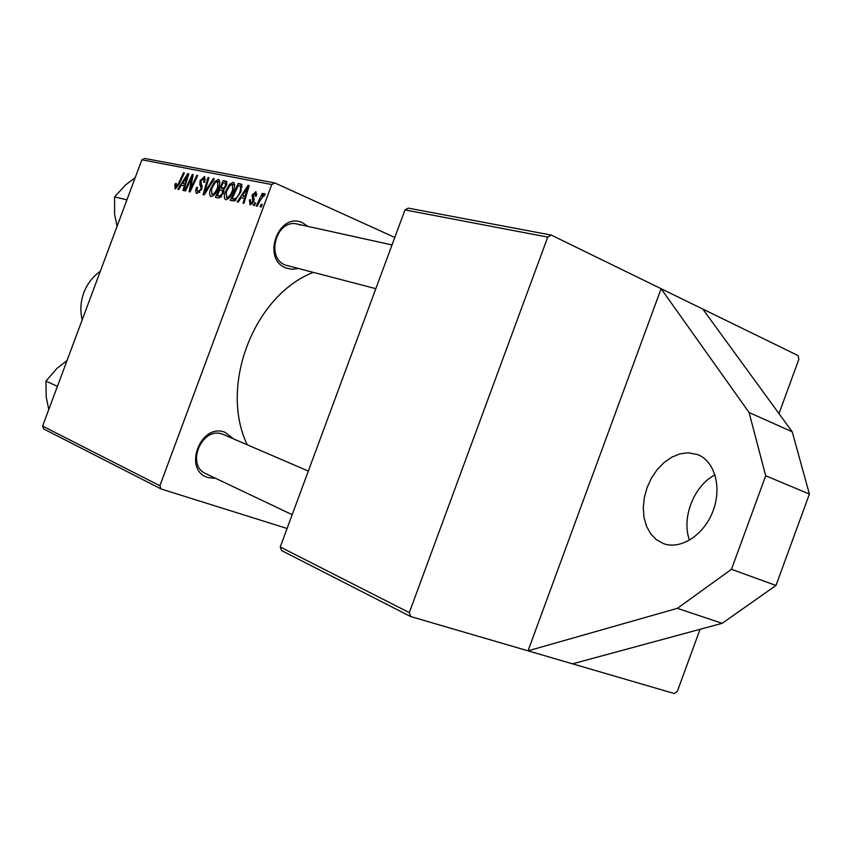 <?xml version="1.0" encoding="UTF-8"?>
<svg xmlns="http://www.w3.org/2000/svg" width="852" height="852" viewBox="0 0 852 852"><rect width="100%" height="100%" fill="white"/><g stroke="black" fill="none" stroke-linecap="round" stroke-linejoin="round"><path stroke-width="1.28" d="M663.069 543.448L663.282 543.523C680.439 550.126 703.837 535.301 712.922 511.285C722.251 487.355 714.69 460.879 697.447 454.531L688.065 452.785L679.896 453.882L671.791 457.183L664.113 462.508L657.233 469.58L651.482 478.057L647.105 487.536L644.325 497.557L643.271 507.664L643.984 517.366L646.476 526.195L650.619 533.735L656.232 539.593L663.069 543.448M215.684 478.355L208.144 477.589C182.445 470.56 200.295 422.475 224.96 432.283L233.714 438.918M308.317 471.081L222.713 434.232C202.041 425.893 185.31 465.192 205.939 473.723L207.792 474.457M297.998 268.518L291.863 269.317L285.921 267.975C261.053 258.838 278.838 210.934 302.673 222.841L307.945 226.398M300.341 225.035L297.433 224.087C276.644 218.304 265.142 257.805 285.473 265.11L375.838 288.679M247.229 444.755C218.996 386.201 253.726 295.708 313.121 272.438M700.046 629.298L677.351 691.323L674.347 693.56L572.565 663.836L722.145 623.313L775.991 585.473L809.4 494.053L792.211 431.783L702.783 309.052L798.047 355.561L798.878 359.267L778.984 413.625M271.756 184.543L141.858 159.803L144.691 158.44L274.845 182.967L271.756 184.543L159.867 485.747L161.166 489.005L287.071 528.485M161.166 489.005L43.835 429.035L42.6 426.096L159.867 485.747M241.159 197.632L238.262 202.148L237.229 201.935L248.007 185.363L249.189 185.598L243.96 203.362L242.99 203.159L244.449 198.314L241.159 197.632M223.469 193.255L218.921 198.047L215.375 197.291L223.224 180.528L226.643 181.497L226.43 185.63L223.639 189.559L223.469 193.255M175.15 188.974L174.83 185.012L175.459 183.531L176.396 183.489L175.917 187.067L178.185 184.213L183.51 172.775L184.383 172.945L178.867 184.799L175.15 188.974M190.22 181.018L185.555 190.954L184.682 190.773L192.275 174.479L193.202 174.66L190.347 189.261L196.78 175.363L197.675 175.533L190.049 191.913L189.123 191.711L191.945 177.141L190.22 181.018M201.679 189.282L196.812 193.553C195.417 192.712 195.364 190.667 196.631 187.429L197.589 187.408L196.897 189.921L197.696 191.636L200.721 189.261L201.04 187.749L199.783 184.415L200.145 180.549L204.523 176.673L204.746 182.307L203.788 182.307L203.639 178.59L201.072 180.624L201.679 189.282M214.289 178.782L204.203 194.916L203.053 194.671L208.005 177.557L208.91 177.727L204.661 192.414L213.309 178.59L214.289 178.782M218.527 187.515C216.514 192.925 214.012 195.949 211.008 196.599L210.753 196.524C209.272 195.151 209.272 192.52 210.742 188.643L214.736 181.38L218.591 179.421C220.104 180.826 220.082 183.531 218.527 187.515L217.675 187.142L217.718 181.37L214.96 182.829L211.615 188.91L211.818 194.629C214.193 193.894 216.142 191.391 217.675 187.142M141.858 159.803L42.6 426.096M181.412 185.225L178.728 189.506L177.802 189.314L187.781 173.606L188.835 173.808L183.819 190.592L182.956 190.401L184.351 185.832L181.412 185.225M233.427 190.529C231.393 196.024 228.837 199.091 225.759 199.741L225.492 199.656C223.97 198.25 223.948 195.587 225.439 191.657L229.497 184.298L233.448 182.317C235.014 183.755 235.003 186.503 233.427 190.529M234.556 200.912L230.242 200.444L238.219 183.457L241.116 184.075L241.052 191.647L234.556 200.912M250.073 204.906L249.444 199.847L250.499 199.826L250.563 203.266L252.735 201.615L252.171 194.98L255.866 191.838L256.367 196.098L255.302 196.13L255.121 193.404L253.246 194.906L254.141 199.251L253.768 201.679L250.073 204.906M255.6 203.106L254.439 205.588L253.449 205.375L254.599 202.893L255.6 203.106M262.299 204.512L261.117 207.004L260.126 206.791L261.276 204.299L262.299 204.512M259.711 201.147L257.293 206.195L256.292 205.982L262.246 193.329L263.257 193.532L262.011 196.152L264.77 193.596L265.217 194.181L264.067 196.12L263.715 195.609L259.711 201.147M274.845 182.967L394.795 237.452M404.988 209.922L408.31 208.133L551.287 235.088L547.751 237.101L404.988 209.922L280.233 546.973L409.301 612.609L410.643 616.55L528.038 650.832L677.383 608.339L731.474 569.296L765.692 475.778L749.1 412.528L661.109 288.711L528.038 650.832L572.565 663.836M410.643 616.55L281.575 550.562L280.233 546.973M547.751 237.101L409.301 612.609M551.287 235.088L702.783 309.052M211.584 189.006L210.742 188.643M215.918 181.902L214.736 181.38M218.9 179.602L218.293 179.325M208.857 177.93L208.005 177.557M205.524 192.786L204.661 192.414M214.161 178.973L213.309 178.59M197.44 187.791L196.631 187.429M199.773 192.509L197.941 191.711M201.541 189.623L200.721 189.261M202.03 188.175L201.04 187.749M202.233 185.491L199.783 184.415M200.965 180.912L200.145 180.549M204.863 176.875L204.192 176.577M204.757 182.275L203.937 181.913M193.159 174.873L192.275 174.479M191.125 189.591L190.347 189.261M193.127 185.31L192.296 184.948M197.589 175.725L196.78 175.363M191.828 182.19L190.944 181.795M192.69 177.461L191.945 177.141M175.629 185.353L174.83 185.012M176.226 183.862L175.459 183.531M184.298 173.116L183.51 172.775M188.771 174.042L187.781 173.606M185.14 186.173L184.351 185.832M185.576 178.728L182.605 183.393L184.948 183.872L187.515 175.491L185.576 178.728M185.587 184.692L182.605 183.393M188.239 175.81L187.515 175.491M185.725 184.213L184.948 183.872M226.962 182.19L223.224 180.528M223.245 182.669L220.796 187.909L224.065 187.802L225.471 185.512L225.279 183.116L223.245 182.669M224.012 189.325L220.796 187.909M226.323 185.896L225.471 185.512M225.066 188.249L224.065 187.802M219.88 189.868L217.228 195.534L219.891 195.992L222.564 193.01L222.212 190.379L219.88 189.868M220.998 197.185L217.228 195.534M223.416 193.383L222.564 193.01M221.477 196.684L219.891 195.992M226.302 192.03L225.439 191.657M230.711 184.831L229.497 184.298M233.789 182.509L233.15 182.221M229.742 185.768L226.344 191.934L226.568 197.739C229.007 196.993 230.999 194.469 232.553 190.156L232.564 184.298L229.742 185.768M233.416 190.539L232.553 190.156M228.506 198.591L226.568 197.739M249.114 185.864L248.007 185.363M245.333 198.708L244.449 198.314M245.653 190.784L242.447 195.704L245.078 196.248L247.751 187.365L245.653 190.784M245.781 197.185L242.447 195.704M248.56 187.728L247.751 187.365M245.94 196.631L245.078 196.248M242.075 185.182L238.219 183.457M238.24 185.63L232.127 198.665L233.341 198.921C236.025 198.995 238.294 196.471 240.136 191.349L240.722 186.439L238.24 185.63M235.716 200.241L232.127 198.665M242.213 187.099L240.722 186.439M241.02 191.743L240.136 191.349M235.929 200.06L233.341 198.921M250.275 200.486L249.359 200.082M250.35 200.252L249.444 199.847M252.33 204.033L250.712 203.319M253.63 202.02L252.735 201.615M254.002 200.934L252.938 200.454M253.087 195.396L252.171 194.98M256.25 192.051L255.579 191.753M256.835 194.192L255.291 193.51M255.515 203.298L254.599 202.893M262.203 204.714L261.276 204.299M263.161 193.745L262.246 193.329M809.4 494.053L765.692 475.778M792.211 431.783L749.1 412.528M775.991 585.473L731.474 569.296M722.145 623.313L677.383 608.339M715.03 474.894C693.933 485.502 681.163 518.176 689.513 540.211M57.414 386.339L45.912 381.089L57.084 368.298L67.01 360.598M48.777 409.524L46.253 397.351L45.912 381.089M126.948 199.826L114.583 196.929L125.382 185.118L135.223 177.621M117.043 226.376L114.583 214.065L114.583 196.929M100.291 271.33C92.751 276.623 87.255 283.769 83.805 292.747C80.535 301.789 80.003 310.82 82.218 319.82M207.569 189.527L206.674 189.133M202.307 186.684L200.401 185.843M178.984 184.554L178.185 184.213M186.993 180.006L186.205 179.655M226.6 181.465L225.503 180.975M224.3 189.101L222.297 188.207M221.275 196.908L218.953 195.896M247.25 192.169L246.377 191.775M241.648 184.415L240.498 183.904M254.162 199.815L252.458 199.048M698.651 455.021L697.447 454.531M217.718 181.37L219.731 182.264M197.696 191.636L199.741 192.531M203.639 178.59L205.492 179.41M225.279 183.116L226.941 183.851M222.212 190.379L223.97 191.157M232.564 184.298L234.641 185.214M226.387 197.675L228.485 198.601M240.392 186.162L242.224 186.982M250.563 203.266L252.309 204.043M255.121 193.404L256.846 194.171M205.939 473.723L292.183 514.704M392.026 244.95L297.433 224.087"/></g></svg>
